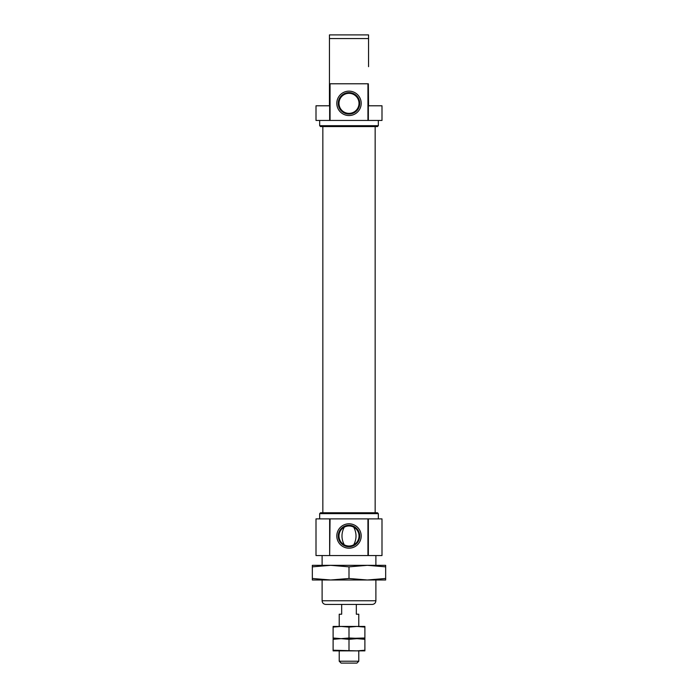 <?xml version="1.0" encoding="UTF-8"?>
<svg xmlns="http://www.w3.org/2000/svg" width="698" height="698" viewBox="0 0 698 698"><rect width="100%" height="100%" fill="white"/><g stroke="black" fill="none" stroke-linecap="round" stroke-linejoin="round"><path stroke-width="1.05" d="M344.262 544.815C341.226 538.935 341.226 533.054 344.262 527.173C347.421 525.559 350.579 525.559 353.738 527.173C356.774 533.054 356.774 538.935 353.738 544.815C350.579 546.429 347.421 546.429 344.262 544.815A10.008 10.008 0 0 1 344.262 527.173M353.738 544.815A10.008 10.008 0 0 0 353.738 527.173M368.352 555.547L368.352 518.884L381.998 518.884L381.998 555.547L367.942 555.547L367.942 518.884L316.002 518.884L316.002 555.547L329.648 555.547L329.648 518.884M330.058 518.884L329.648 555.547M361.198 535.994A12.198 12.198 0 0 0 342.901 525.428A12.198 12.198 0 0 0 342.901 546.551A12.198 12.198 0 0 0 361.198 535.994M330.058 555.547L367.942 555.547M361.198 103.339A12.198 12.198 0 0 0 342.901 92.782A12.198 12.198 0 0 0 342.901 113.905A12.198 12.198 0 0 0 361.198 103.339M359.732 103.339A10.732 10.732 0 0 0 343.634 94.047A10.732 10.732 0 0 0 343.634 112.631A10.732 10.732 0 0 0 359.732 103.339M359.008 103.339A10.008 10.008 0 0 0 343.992 94.675A10.008 10.008 0 0 0 343.992 112.012A10.008 10.008 0 0 0 359.008 103.339M329.648 120.449L316.002 120.449L316.002 105.791L329.447 105.791L329.447 83.786L367.942 83.786L367.942 120.449L329.648 120.449L329.648 83.786M368.352 120.449L368.352 83.786L368.553 105.791L381.998 105.791L381.998 120.449L367.942 120.449M330.058 120.449L330.058 83.786M322.11 555.547L322.11 565.328M322.11 579.994L322.11 600.769L375.89 600.769C375.672 602.993 374.451 604.215 372.217 604.433L325.783 604.433C323.549 604.215 322.328 602.993 322.11 600.769M319.667 120.449L319.667 125.701L378.333 125.701L378.333 120.449M378.333 125.701L377.47 126.565L320.53 126.565L319.667 125.701M322.842 126.565L322.842 512.768M378.333 513.632L319.667 513.632L320.53 512.768L377.47 512.768L378.333 513.632L378.333 518.884M319.667 513.632L319.667 518.884M329.447 37.509L329.447 34.9L368.553 34.9L368.553 36.881M329.447 83.786L329.447 37.849M329.447 34.9L329.447 38.565L368.553 38.565L368.553 34.9M359.732 535.994A10.732 10.732 0 0 0 343.634 526.702A10.732 10.732 0 0 0 343.634 545.286A10.732 10.732 0 0 0 359.732 535.994M368.553 66.676L368.553 38.565M349 650.222L349 639.316L356.948 638.653L364.888 639.316L364.888 650.222L356.948 650.876L333.112 650.222L333.112 639.316L341.052 638.653L333.112 637.998L333.112 627.092L341.052 626.438L339.219 626.438L339.219 614.214L341.671 614.214L341.671 604.433M339.219 650.876L339.219 661.224L358.781 661.224L358.781 650.876L333.112 650.876L333.112 650.222M356.329 604.433L356.329 614.214L358.781 614.214L358.781 626.438L356.94 626.438L364.888 627.092L364.888 626.438L341.052 626.438L349 627.092L356.948 626.438M339.219 661.224L341.095 663.1L356.905 663.1L358.781 661.224M364.888 650.222L364.888 650.876L356.948 650.876M364.888 639.316L364.888 638.653L341.052 638.653L349 639.316M333.112 639.316L333.112 638.653L341.052 638.653L333.112 638.653L333.112 637.998M364.888 637.998L364.888 638.653L349 637.998L341.052 638.653L364.888 637.998L364.888 627.092M333.112 627.092L333.112 626.438L341.052 626.438M349 637.998L349 627.092M385.662 566.846L367.331 565.328L312.338 565.328L312.338 566.846L330.669 565.328L349 566.846L367.331 565.328L385.662 565.328L385.662 578.476L367.331 579.994L349 578.476L330.669 579.994L385.662 579.994L385.662 578.476M349 566.846L349 578.476M312.338 566.846L312.338 579.994L330.669 579.994L312.338 578.476M375.89 555.547L375.89 565.328M375.89 579.994L375.89 600.769M375.158 126.565L375.158 512.768"/></g></svg>
